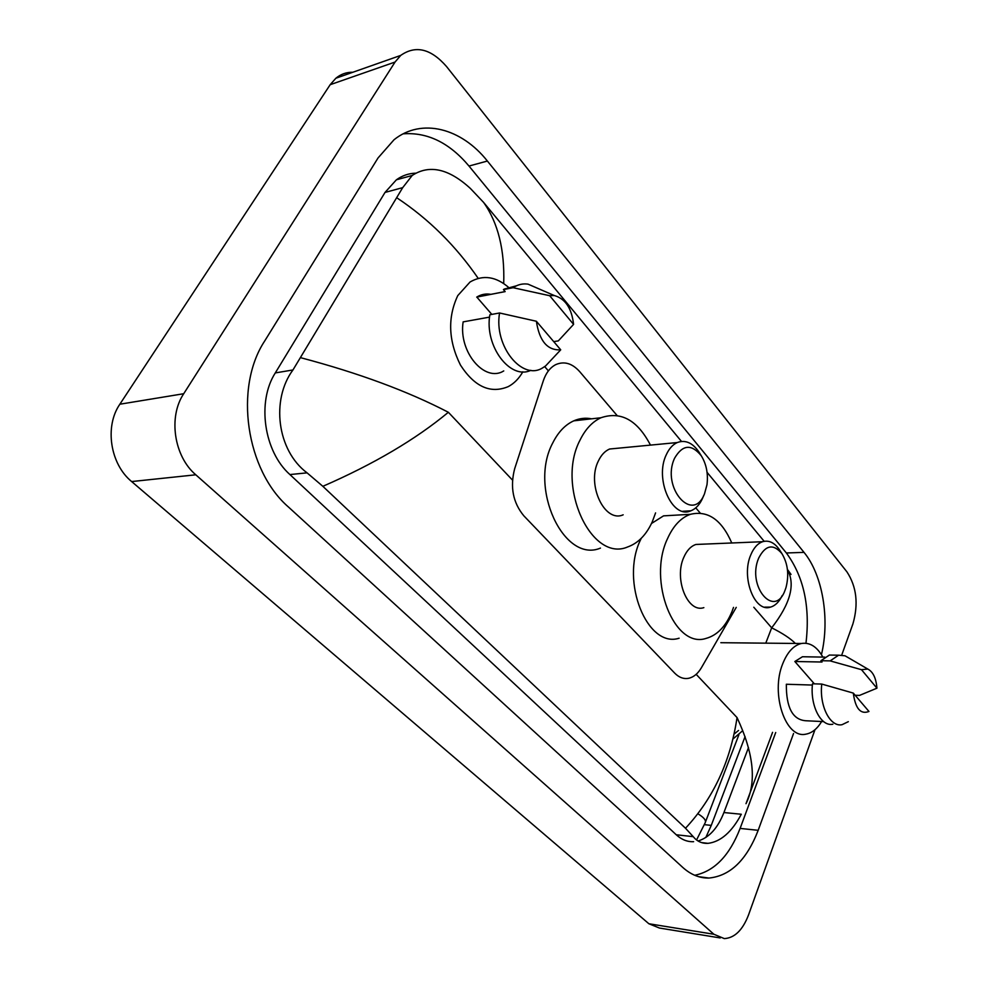<?xml version="1.0" encoding="UTF-8"?>
<svg xmlns="http://www.w3.org/2000/svg" width="988" height="988" viewBox="0 0 988 988"><rect width="100%" height="100%" fill="white"/><g stroke="black" fill="none" stroke-linecap="round" stroke-linejoin="round"><path stroke-width="1.48" d="M617.031 415.454L579.684 371.624C572.151 363.263 564.16 360.941 555.701 364.646C550.106 367.573 545.969 372.958 543.314 380.788L514.674 468.707C509.919 486.998 512.982 502.707 523.838 515.822L674.73 673.161C679.003 677.484 683.622 679.201 688.599 678.299C693.65 677.188 697.911 673.668 701.394 667.752L736.245 607.373M700.22 513.081L695.762 507.857M738.542 730.465L734.146 734.022M720.227 937.933L659.441 928.041L648.881 923.755L131.651 481.564C110.211 464.125 104.382 426.483 119.857 404.216L330.177 84.696L335.858 78.237C340.823 74.125 346.492 72.136 352.864 72.248M814.976 729.7L748.496 915.036C742.655 930.14 734.603 937.995 724.303 938.6L713.879 934.253L195.797 474.796C174.049 456.456 168.071 416.961 183.719 393.718L395.039 62.059L400.708 55.414C415.664 44.942 430.953 48.659 446.551 66.554L846.951 571.891C856.621 586.724 858.609 604.076 852.903 623.934L841.764 654.995M821.436 654.661C830.056 619.217 822.658 574.917 804.01 552.366L487.38 161.044C461.52 128.267 421.703 117.523 394.051 139.728L378.046 157.944L264.673 341.021C233.81 387.79 246.111 470.597 288.644 507.19L682.782 867.439C690.908 874.726 699.64 878.27 708.964 878.048C730.293 875.911 746.706 859.992 758.179 830.315L793.549 733.491M745.076 736.591L711.261 825.388L705.815 837.491M805.961 643.25C810.308 606.718 803.775 576.634 786.374 552.984L468.991 166.046C449.466 142.828 427.545 132.083 403.228 133.825M694.712 875.282C714.41 871.231 729.539 855.608 740.111 828.413L775.716 732.516M415.54 173.172C408.6 173.406 402.215 175.617 396.373 179.816L385.024 192.425L275.294 372.921C256.695 401.82 263.981 451.615 289.916 474.561L676.237 834.761C681.584 839.664 687.389 841.974 693.625 841.69M698.059 840.998C709.162 837.602 717.782 828.117 723.92 812.544L748.484 747.62M723.92 812.544L741.296 814.248C731.812 832.044 720.721 841.751 708.05 843.344C701.999 843.653 697.059 841.418 693.23 836.663L685.499 828.253L322.854 486.318L307.07 472.857C276.875 450.367 270.934 399.572 292.954 369.957L402.696 187.646L412.206 175.456C429.385 164.267 448.799 168.627 470.461 188.523L483.601 202.417C498.1 222.893 504.794 249.927 503.707 283.519M764.169 541.313L707.075 472.338M681.485 441.438L483.601 202.417M787.411 569.409L791.03 574.423M685.499 828.253C713.287 798.378 730.465 761.476 737.048 717.572C753.782 753.387 756.759 782.101 746.002 803.689L772.567 732.343M300.969 357.78C358.619 373.032 407.748 391.199 448.354 412.28C415.713 439.388 373.872 464.076 322.854 486.318M795.414 643.46C790.449 638.47 782.533 633.259 771.677 627.825C790.239 603.952 795.538 584.674 787.584 570.002M478.192 278.357C455.888 245.913 428.866 219.126 397.114 197.995M821.645 721.512C817.187 728.885 811.914 733.108 805.8 734.17C785.608 739.024 770.331 693.724 782.694 663.85C787.3 652.253 793.5 645.473 801.293 643.509C809.79 642.101 816.977 646.621 822.856 657.094M812.371 685.055L786.337 684.252C786.189 707.544 792.623 719.696 805.652 720.746L823.646 721.611M868.958 711.459C860.585 714.707 855.361 708.581 853.299 693.094L868.958 711.459M848.322 721.672L842.06 724.686C830.167 727.378 819.2 705.877 821.757 684.067L812.494 683.795C809.925 705.506 820.917 726.909 832.847 724.229M853.299 693.094L821.757 684.067M814.359 683.857L794.846 661.503L802.466 656.748L807.048 656.822M794.846 661.503L822.028 662.022L820.917 660.713L829.414 655.056L834.267 655.13M742.692 730.7L732.997 738.999M861.499 669.691L867.785 669.049C873.059 671.791 876.109 678.163 876.936 688.191L861.499 669.691L830.142 660.886L838.614 655.192L845.036 655.797L848.26 657.662M876.936 688.191L859.486 695.416L855.151 695.268M820.917 660.713L830.142 660.886M522.825 371.809C519.009 378.54 514.155 383.468 508.277 386.604C490.53 394.014 474.586 386.839 460.445 365.054C448.379 340.736 447.478 317.58 457.765 295.61L470.066 281.988C483.218 274.442 496.334 276.467 509.388 288.088M489.566 317.123L463.137 321.878C458.358 351.975 484.775 382.912 503.757 370.92M560.715 349.826C547.5 350.616 539.386 341.107 536.373 321.261L560.715 349.826L545.561 365.968L542.634 367.882C522.195 381.059 493.716 345.961 499.57 312.986L489.863 314.752C484.281 346.121 510.351 380.392 530.828 370.302M536.373 321.261L499.57 312.986M491.826 314.394L476.796 297.055C481.181 294.362 485.886 293.461 490.9 294.338M476.722 297.104L505.152 291.608L503.435 289.595L504.176 289.101L516.366 285.828M549.674 295.708L554.268 295.523C565.297 298.66 571.731 308.281 573.583 324.373L549.674 295.708L513.13 287.706L513.859 287.224C518.268 284.445 522.985 283.42 528.024 284.149L539.584 289.151M573.583 324.373L558.306 340.897L553.725 341.626M503.435 289.595L513.13 287.706M758.636 558.195C765.453 544.981 773.209 543.449 781.891 553.576C787.868 563.531 789.227 574.843 786.003 587.527L785.201 589.836C774.975 619.427 746.496 586.588 758.636 558.195M782.212 595.517C779.223 601.803 775.345 605.669 770.578 607.101C754.647 612.98 740.827 577.239 750.794 554.861C753.733 547.834 757.673 543.449 762.613 541.708C768.763 539.979 774.283 542.511 779.162 549.328L780.15 550.859M702.357 544.19L695.91 544.462C690.884 546.154 686.87 550.402 683.869 557.183C673.693 578.82 687.636 613.326 703.851 607.645M733.516 607.398L731.985 611.547C725.822 626.404 717.165 635.358 706 638.421C674.471 648.993 647.202 581.006 667.493 538.682C673.273 525.838 680.917 517.712 690.402 514.316C707.84 510.154 721.635 519.7 731.775 542.98M679.114 638.211C647.399 648.622 620.069 581.623 640.496 539.905L641.212 538.361M651.5 523.479L663.553 515.86L676.681 515.106M674.619 458.16C682.572 444.563 691.464 443.76 701.27 455.752C706.42 464.138 708.322 473.82 706.976 484.799L704.518 493.753C692.884 524.208 660.787 487.208 674.619 458.16M703.604 495.68L702.752 497.866C699.837 504.498 695.873 508.82 690.834 510.808C672.396 519.552 654.254 478.921 666.332 454.653C669.098 448.626 672.742 444.588 677.262 442.55C685.252 439.611 692.44 442.686 698.812 451.8L699.837 453.443M618.352 448.182L609.584 449.021C605.002 451.01 601.309 454.912 598.493 460.741C586.217 484.182 604.471 523.282 623.169 514.81M655.575 512.896L652.364 521.602C646.411 534.755 638.174 543.215 627.652 546.957C591.343 562.789 555.639 485.812 580.104 439.969C585.476 429.088 592.417 421.691 600.951 417.751C620.921 410.971 637.433 420.098 650.475 445.119M600.469 548.093C564 563.691 528.271 487.936 552.848 442.76C558.245 432.04 565.222 424.729 573.781 420.839C579.586 418.307 585.526 417.628 591.59 418.813M697.886 813.779C703.913 817.434 706.346 820.423 705.185 822.757L696.552 839.985M765.762 643.151L771.677 627.825L753.795 607.237M544.684 366.61L548.389 370.871M448.354 412.28L512.488 480.094M696.17 674.335L737.048 717.572M395.039 62.059L330.177 84.696M183.719 393.718L119.857 404.216M195.797 474.796L131.651 481.564M713.879 934.253L648.881 923.755M711.261 825.388L704.419 824.659M468.991 166.046L487.38 161.044M786.374 552.984L804.01 552.366M740.111 828.413L758.179 830.315M676.237 834.761L693.23 836.663M289.916 474.561L307.07 472.857M275.294 372.921L292.954 369.957M385.024 192.425L402.696 187.646M705.531 821.831L738.9 734.739M400.708 55.414L335.858 78.237M698.578 876.677L708.964 878.048M701.678 842.616L708.05 843.344M396.373 179.816L412.206 175.456M801.293 643.509L720.832 642.706M824.77 657.119L802.466 656.748M867.785 669.049L845.036 655.797M838.614 655.192L829.414 655.056M505.14 291.584L476.796 297.055M554.268 295.523L528.024 284.149M513.859 287.224L504.176 289.101M781.891 553.576L779.162 549.328M762.613 541.708L695.91 544.462M690.402 514.316L663.553 515.86M770.578 607.101L764.65 607.151M701.27 455.752L698.812 451.8M677.262 442.55L609.584 449.021M600.951 417.751L573.781 420.839M690.834 510.808L682.696 511.29"/></g></svg>
